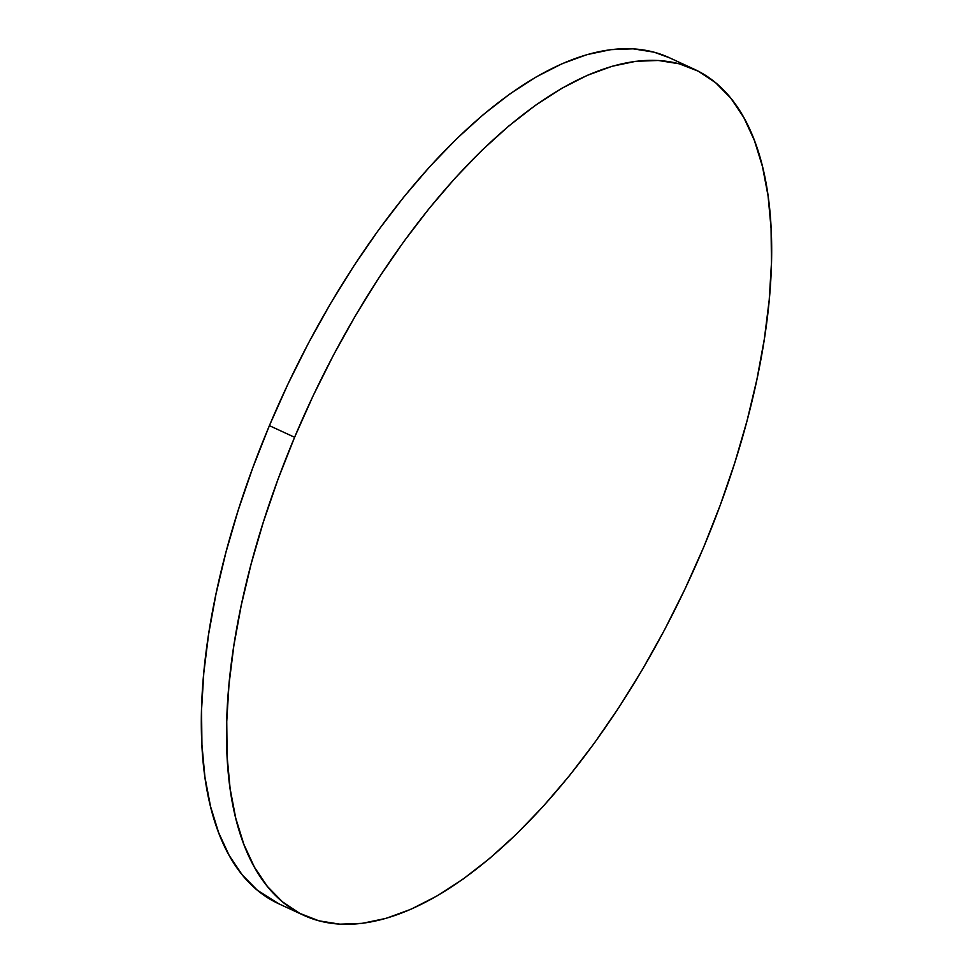 <?xml version="1.0" encoding="UTF-8"?>
<svg xmlns="http://www.w3.org/2000/svg" width="973" height="973" viewBox="0 0 973 973"><rect width="100%" height="100%" fill="white"/><g stroke="black" fill="none" stroke-linecap="round" stroke-linejoin="round"><path stroke-width="1.46" d="M694.381 69.29L669.193 57.65A465.933 209.353 114.8 0 0 269.399 425.651L294.6 437.278L269.399 425.651A465.933 209.353 114.8 0 0 278.619 903.71L303.807 915.35A465.933 209.353 -65.2 0 1 294.6 437.278A465.933 209.353 -65.2 0 1 694.381 69.29A465.933 209.353 -65.2 0 1 703.601 547.349A465.933 209.353 -65.2 0 1 303.807 915.35M278.777 903.783L257.334 890.234L242.168 874.776L229.227 855.522L218.645 832.657L210.521 806.41L204.926 777.013L201.934 744.771L201.545 709.986L203.795 673L208.636 634.153L216.042 593.822L225.918 552.409L238.19 510.302L252.737 467.916L269.399 425.651L288.044 383.909L308.477 343.104L330.504 303.625L353.904 265.848L378.461 230.151L403.941 196.85L430.102 166.298L456.678 138.762L483.411 114.522L510.059 93.809L536.366 76.831L562.066 63.732L586.914 54.646L610.679 49.672L633.119 48.832L654.038 52.165L669.339 57.723M703.601 547.349L684.956 589.091L664.523 629.896L642.496 669.375L619.096 707.152L594.539 742.849L569.059 776.15L542.898 806.702L516.322 834.238L489.589 858.478L462.941 879.191L436.634 896.169L410.934 909.269L386.086 918.354L362.321 923.328L339.881 924.168L318.962 920.835L299.793 913.367L282.535 901.862L267.356 886.403L254.415 867.15L243.834 844.284L235.709 818.038L230.127 788.653L227.123 756.41L226.745 721.625L228.983 684.627L233.836 645.78L241.231 605.461L251.119 564.048L263.391 521.942L277.925 479.543L294.6 437.278L313.245 395.549L333.666 354.744L355.692 315.264L379.105 277.487L403.661 241.778L429.142 208.49L455.291 177.925L481.866 150.389L508.611 126.149L535.259 105.437L561.555 88.458L587.254 75.359L612.114 66.273L635.868 61.299L658.32 60.472L679.227 63.804L698.407 71.26L715.666 82.766L730.832 98.224L743.773 117.478L754.355 140.343L762.479 166.59L768.074 195.987L771.066 228.229L771.455 263.014L769.205 300L764.364 338.847L756.958 379.178L747.082 420.591L734.81 462.698L720.263 505.084L703.601 547.349"/></g></svg>
